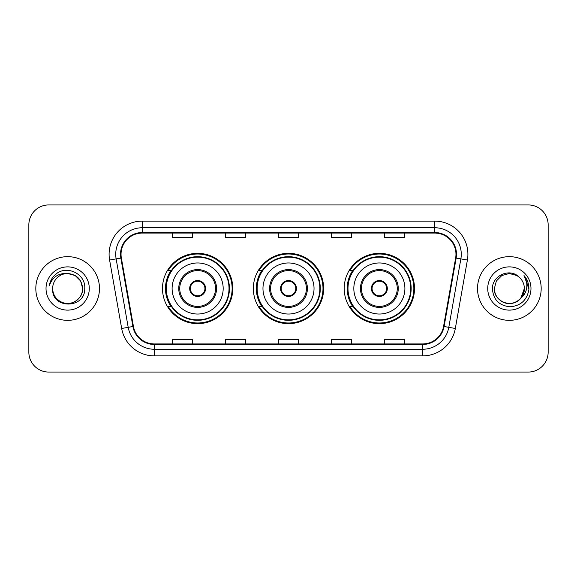 <?xml version="1.0" encoding="UTF-8"?>
<svg xmlns="http://www.w3.org/2000/svg" width="577" height="577" viewBox="0 0 577 577"><rect width="100%" height="100%" fill="white"/><g stroke="black" fill="none" stroke-linecap="round" stroke-linejoin="round"><path stroke-width="0.87" d="M344.209 288.5A35.154 35.154 0 0 0 379.363 323.654A35.154 35.154 0 0 0 414.51 288.5A35.154 35.154 0 0 0 379.363 253.346A35.154 35.154 0 0 0 344.209 288.5M253.346 288.5A35.154 35.154 0 0 0 288.5 323.654A35.154 35.154 0 0 0 323.654 288.5A35.154 35.154 0 0 0 288.5 253.346A35.154 35.154 0 0 0 253.346 288.5M162.49 288.5A35.154 35.154 0 0 0 197.637 323.654A35.154 35.154 0 0 0 232.791 288.5A35.154 35.154 0 0 0 197.637 253.346A35.154 35.154 0 0 0 162.49 288.5M170.922 306.409A32.168 32.168 0 0 1 170.922 270.591M261.778 306.409A32.168 32.168 0 0 1 261.778 270.591M352.641 306.409A32.168 32.168 0 0 1 352.641 270.591M28.85 224.828L28.85 352.172A19.899 19.899 0 0 0 48.749 372.064L528.251 372.064A19.899 19.899 0 0 0 548.15 352.172L548.15 224.828A19.899 19.899 0 0 0 528.251 204.936L48.749 204.936A19.899 19.899 0 0 0 28.85 224.828L28.85 352.172M35.817 288.5A31.836 31.836 0 0 0 67.646 320.336A31.836 31.836 0 0 0 99.482 288.5A31.836 31.836 0 0 0 67.646 256.664A31.836 31.836 0 0 0 35.817 288.5A31.836 31.836 0 0 0 67.646 320.336A31.836 31.836 0 0 0 99.482 288.5A31.836 31.836 0 0 0 67.646 256.664A31.836 31.836 0 0 0 35.817 288.5M477.518 288.5A31.836 31.836 0 0 0 509.354 320.336A31.836 31.836 0 0 0 541.183 288.5A31.836 31.836 0 0 0 509.354 256.664A31.836 31.836 0 0 0 477.518 288.5A31.836 31.836 0 0 0 509.354 320.336A31.836 31.836 0 0 0 541.183 288.5A31.836 31.836 0 0 0 509.354 256.664A31.836 31.836 0 0 0 477.518 288.5M121.04 254.277A21.226 21.226 0 0 1 142.259 233.058L434.741 233.058A21.226 21.226 0 0 1 455.642 257.962L443.569 326.409A21.226 21.226 0 0 1 422.674 343.942L154.326 343.942A21.226 21.226 0 0 1 133.431 326.409L121.358 257.962A21.226 21.226 0 0 1 121.04 254.277M120.506 254.277A21.753 21.753 0 0 0 120.838 258.056L132.905 326.503A21.753 21.753 0 0 0 154.326 344.476L422.674 344.476A21.753 21.753 0 0 0 444.095 326.503L456.162 258.056A21.753 21.753 0 0 0 434.741 232.524L142.259 232.524A21.753 21.753 0 0 0 120.506 254.277M109.601 260.039A33.163 33.163 0 0 1 142.259 221.114L434.741 221.114A33.163 33.163 0 0 1 467.399 260.039L455.325 328.479A33.163 33.163 0 0 1 422.674 355.886L154.326 355.886A33.163 33.163 0 0 1 121.675 328.479L109.601 260.039L116.136 258.885A26.528 26.528 0 0 1 142.259 227.749L434.741 227.749A26.528 26.528 0 0 1 460.864 258.885L448.798 327.332A26.528 26.528 0 0 1 422.674 349.251L154.326 349.251A26.528 26.528 0 0 1 128.202 327.332L116.136 258.885A26.528 26.528 0 0 1 115.732 254.277M528.251 204.936L48.749 204.936M48.749 372.064L528.251 372.064M548.15 352.172L548.15 224.828M278.554 233.058L278.554 237.544L298.446 237.544L298.446 233.058M225.492 233.058L225.492 237.544L245.391 237.544L245.391 233.058M172.436 233.058L172.436 237.544L192.336 237.544L192.336 233.058M331.609 233.058L331.609 237.544L351.508 237.544L351.508 233.058M384.664 233.058L384.664 237.544L404.564 237.544L404.564 233.058M298.446 343.942L298.446 339.456L278.554 339.456L278.554 343.942M245.391 343.942L245.391 339.456L225.492 339.456L225.492 343.942M192.336 343.942L192.336 339.456L172.436 339.456L172.436 343.942M351.508 343.942L351.508 339.456L331.609 339.456L331.609 343.942M404.564 343.942L404.564 339.456L384.664 339.456L384.664 343.942M52.658 288.5A14.995 14.995 0 0 1 67.646 273.505L75.147 275.517L80.636 281.006L82.641 288.5L80.636 281.006L75.147 275.517L67.646 273.505L75.147 275.517L80.636 281.006L82.641 288.5L80.636 281.006L75.147 275.517L67.646 273.505L75.147 275.517L80.636 281.006L82.641 288.5C82.439 294.155 79.936 298.482 75.147 301.482C65.8 307.469 52.146 299.586 52.658 288.5C51.259 309.452 85.418 308.969 84.747 288.5C85.901 274.162 67.278 264.872 56.25 273.823C52.348 276.946 50.019 280.963 49.254 285.875C52.341 277.075 58.472 272.957 67.646 273.505L75.147 275.517L80.636 281.006L82.641 288.5C83.153 299.586 69.5 307.469 60.152 301.482C55.356 298.482 52.86 294.155 52.658 288.5C52.86 294.155 55.356 298.482 60.152 301.482C69.5 307.469 83.153 299.586 82.641 288.5C82.439 294.155 79.936 298.482 75.147 301.482C65.8 307.469 52.146 299.586 52.658 288.5C52.146 299.586 65.8 307.469 75.147 301.482C79.936 298.482 82.439 294.155 82.641 288.5C82.439 294.155 79.936 298.482 75.147 301.482C65.8 307.469 52.146 299.586 52.658 288.5C52.146 299.586 65.8 307.469 75.147 301.482C79.936 298.482 82.439 294.155 82.641 288.5C82.439 294.155 79.936 298.482 75.147 301.482C65.8 307.469 52.146 299.586 52.658 288.5C52.146 299.586 65.8 307.469 75.147 301.482C79.936 298.482 82.439 294.155 82.641 288.5C82.54 293.426 80.506 297.443 76.546 300.567M67.646 273.505C76.755 274.392 81.754 279.391 82.641 288.5M46.023 288.5A21.623 21.623 0 0 0 67.646 310.123A21.623 21.623 0 0 0 89.276 288.5A21.623 21.623 0 0 0 67.646 266.877A21.623 21.623 0 0 0 46.023 288.5M172.105 288.5A25.532 25.532 0 0 1 197.637 262.968A25.532 25.532 0 0 1 223.176 288.5A25.532 25.532 0 0 1 197.637 314.032A25.532 25.532 0 0 1 172.105 288.5A25.532 25.532 0 0 0 197.637 314.032A25.532 25.532 0 0 0 223.176 288.5M179.735 288.5A17.909 17.909 0 0 0 197.637 306.409A17.909 17.909 0 0 0 215.546 288.5A17.909 17.909 0 0 0 197.637 270.591A17.909 17.909 0 0 0 179.735 288.5M171.319 270.591A31.836 31.836 0 0 0 171.319 306.409M229.011 288.5A31.367 31.367 0 0 0 197.637 257.133A31.367 31.367 0 0 0 166.27 288.5A31.367 31.367 0 0 0 197.637 319.867A31.367 31.367 0 0 0 229.011 288.5M189.682 288.5A7.955 7.955 0 0 0 197.637 296.455A7.955 7.955 0 0 0 205.6 288.5A7.955 7.955 0 0 0 197.637 280.545A7.955 7.955 0 0 0 189.682 288.5M232.127 288.5A34.49 34.49 0 0 1 168.167 306.409L171.362 306.409A31.8 31.8 0 0 0 229.437 288.579A31.8 31.8 0 0 0 171.362 270.591L168.167 270.591A34.49 34.49 0 0 1 232.127 288.5M189.934 286.509L190.208 286.509A7.696 7.696 0 0 1 205.073 286.509L204.655 286.509A7.292 7.292 0 0 1 197.637 295.792A7.292 7.292 0 0 1 190.619 286.509A7.292 7.292 0 0 1 204.655 286.509L205.347 286.509M190.208 286.509L190.619 286.509L190.208 286.509M205.347 290.491L205.073 290.491A7.696 7.696 0 0 1 190.208 290.491L189.934 290.491M205.073 290.491L204.655 290.491L205.073 290.491M504.745 302.766C514.143 306.149 524.63 298.23 524.342 288.5C524.14 294.155 521.644 298.482 516.848 301.482C507.5 307.469 493.847 299.586 494.359 288.5L496.364 281.006L501.853 275.517L496.364 281.006L494.359 288.5L496.364 281.006L501.853 275.517L509.354 273.505L516.848 275.517L519.17 277.169C509.974 267.526 492.26 275.474 492.426 288.5C493.104 299.449 498.903 305.543 509.837 306.776C520.598 305.998 526.945 300.278 528.871 289.625L528.907 288.5C528.849 283.581 527.212 279.268 523.995 275.546C526.44 279.556 527.306 283.877 526.577 288.5C525.878 292.431 523.966 295.64 520.843 298.129A14.995 14.995 0 0 0 524.342 288.5L520.843 298.129C512.881 308.89 493.58 302.009 494.359 288.5C494.561 294.155 497.064 298.482 501.853 301.482C511.2 307.469 524.854 299.586 524.342 288.5L520.8 298.179L524.342 288.5C524.14 294.155 521.644 298.482 516.848 301.482C507.5 307.469 493.847 299.586 494.359 288.5C494.561 294.155 497.064 298.482 501.853 301.482C511.2 307.469 524.854 299.586 524.342 288.5A14.995 14.995 0 0 0 519.17 277.169M487.724 288.5A21.623 21.623 0 0 0 509.354 310.123A21.623 21.623 0 0 0 530.977 288.5A21.623 21.623 0 0 0 509.354 266.877A21.623 21.623 0 0 0 487.724 288.5M528.907 288.5L524.284 275.878M524.14 275.712L528.893 289.07M262.968 288.5A25.532 25.532 0 0 1 288.5 262.968A25.532 25.532 0 0 1 314.032 288.5A25.532 25.532 0 0 1 288.5 314.032A25.532 25.532 0 0 1 262.968 288.5A25.532 25.532 0 0 0 288.5 314.032A25.532 25.532 0 0 0 314.032 288.5M270.591 288.5A17.909 17.909 0 0 0 288.5 306.409A17.909 17.909 0 0 0 306.409 288.5A17.909 17.909 0 0 0 288.5 270.591A17.909 17.909 0 0 0 270.591 288.5M262.182 270.591A31.836 31.836 0 0 0 262.182 306.409M319.867 288.5A31.367 31.367 0 0 0 288.5 257.133A31.367 31.367 0 0 0 257.133 288.5A31.367 31.367 0 0 0 288.5 319.867A31.367 31.367 0 0 0 319.867 288.5M280.545 288.5A7.955 7.955 0 0 0 288.5 296.455A7.955 7.955 0 0 0 296.455 288.5A7.955 7.955 0 0 0 288.5 280.545A7.955 7.955 0 0 0 280.545 288.5M322.99 288.5A34.49 34.49 0 0 1 259.023 306.409L262.225 306.409A31.8 31.8 0 0 0 320.3 288.579A31.8 31.8 0 0 0 262.225 270.591L259.023 270.591A34.49 34.49 0 0 1 322.99 288.5M280.797 286.509L281.064 286.509A7.696 7.696 0 0 1 295.936 286.509L295.518 286.509A7.292 7.292 0 0 1 288.5 295.792A7.292 7.292 0 0 1 281.482 286.509A7.292 7.292 0 0 1 295.518 286.509L296.203 286.509M281.064 286.509L281.482 286.509L281.064 286.509M296.203 290.491L295.518 290.491A7.292 7.292 0 0 1 281.482 290.491L280.797 290.491M295.518 290.491L295.936 290.491A7.696 7.696 0 0 1 281.064 290.491L281.482 290.491M353.824 288.5A25.532 25.532 0 0 1 379.363 262.968A25.532 25.532 0 0 1 404.895 288.5A25.532 25.532 0 0 1 379.363 314.032A25.532 25.532 0 0 1 353.824 288.5A25.532 25.532 0 0 0 379.363 314.032A25.532 25.532 0 0 0 404.895 288.5M361.454 288.5A17.909 17.909 0 0 0 379.363 306.409A17.909 17.909 0 0 0 397.264 288.5A17.909 17.909 0 0 0 379.363 270.591A17.909 17.909 0 0 0 361.454 288.5M353.037 270.591A31.836 31.836 0 0 0 353.037 306.409M410.73 288.5A31.367 31.367 0 0 0 379.363 257.133A31.367 31.367 0 0 0 347.989 288.5A31.367 31.367 0 0 0 379.363 319.867A31.367 31.367 0 0 0 410.73 288.5M371.4 288.5A7.955 7.955 0 0 0 379.363 296.455A7.955 7.955 0 0 0 387.318 288.5A7.955 7.955 0 0 0 379.363 280.545A7.955 7.955 0 0 0 371.4 288.5M413.846 288.5A34.49 34.49 0 0 1 349.886 306.409L353.081 306.409A31.8 31.8 0 0 0 411.163 288.579A31.8 31.8 0 0 0 353.081 270.591L349.886 270.591A34.49 34.49 0 0 1 413.846 288.5M371.653 286.509L371.927 286.509A7.696 7.696 0 0 1 386.792 286.509L386.381 286.509A7.292 7.292 0 0 1 379.363 295.792A7.292 7.292 0 0 1 372.345 286.509A7.292 7.292 0 0 1 386.381 286.509L387.066 286.509M371.927 286.509L372.345 286.509L371.927 286.509M387.066 290.491L386.381 290.491A7.292 7.292 0 0 1 372.345 290.491L371.653 290.491M386.381 290.491L386.792 290.491A7.696 7.696 0 0 1 371.927 290.491L372.345 290.491M434.741 221.114L434.741 232.524M116.136 258.885L120.838 258.056M154.326 355.886L154.326 344.476M422.674 344.476L422.674 355.886M444.095 326.503L455.325 328.479M121.675 328.479L132.905 326.503M456.162 258.056L467.399 260.039M142.259 221.114L142.259 232.524M216.541 288.5A18.904 18.904 0 0 0 197.637 269.596A18.904 18.904 0 0 0 178.74 288.5A18.904 18.904 0 0 0 197.637 307.404A18.904 18.904 0 0 0 216.541 288.5M307.404 288.5A18.904 18.904 0 0 0 288.5 269.596A18.904 18.904 0 0 0 269.596 288.5A18.904 18.904 0 0 0 288.5 307.404A18.904 18.904 0 0 0 307.404 288.5M398.26 288.5A18.904 18.904 0 0 0 379.363 269.596A18.904 18.904 0 0 0 360.459 288.5A18.904 18.904 0 0 0 379.363 307.404A18.904 18.904 0 0 0 398.26 288.5"/></g></svg>
